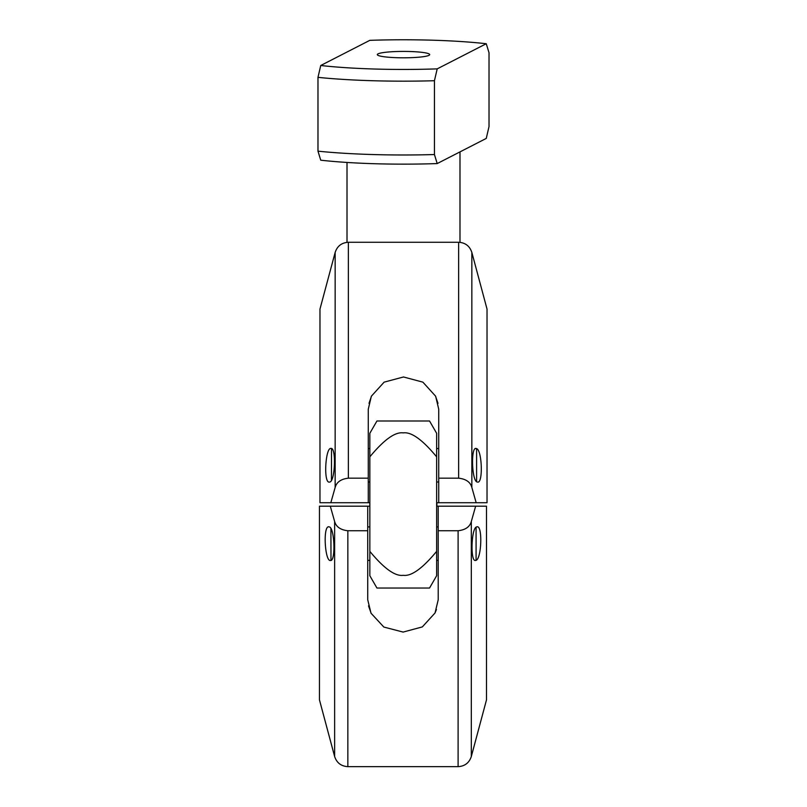 <?xml version="1.0" encoding="UTF-8"?>
<svg xmlns="http://www.w3.org/2000/svg" width="807" height="807" viewBox="0 0 807 807"><rect width="100%" height="100%" fill="white"/><g stroke="black" fill="none" stroke-linecap="round" stroke-linejoin="round"><path stroke-width="1.21" d="M471.318 521.493C469.845 526.83 465.437 529.917 458.104 530.744L458.104 766.65C464.792 766.247 469.19 762.867 471.318 756.512L471.318 521.493L475.646 506.191L438.211 506.191L438.211 530.744L458.104 530.744M438.211 530.744L438.211 599.793L435.034 612.977L422.333 626.908L403.117 632.083L383.839 627.049L371.018 613.209L367.73 599.793L367.73 506.191L330.305 506.191L334.633 521.493L334.633 756.512C336.751 762.867 341.159 766.247 347.847 766.65L347.847 530.744L367.73 530.744M347.847 530.744C340.504 529.917 336.105 526.83 334.633 521.493M475.918 560.371L475.434 560.472C470.199 561.692 471.318 527.889 476.584 526.921L477.108 526.81C482.747 525.559 481.486 558.868 476.08 560.29M329.367 526.921C334.633 527.889 335.752 561.692 330.507 560.472C324.918 561.965 322.76 525.639 328.842 526.81L329.367 526.921M334.633 756.512L319.451 699.851L319.451 506.191L330.305 506.191M367.73 506.191L369.838 506.191M436.637 506.191L438.211 506.191M475.646 506.191L486.5 506.191L486.5 699.851L471.318 756.512M458.628 478.178C465.972 479.005 470.37 482.092 471.843 487.428L471.843 252.409C469.714 246.054 465.316 242.675 458.628 242.271L458.628 478.178L438.736 478.178L438.736 502.731L476.17 502.731L471.843 487.428M369.838 502.731L368.264 502.731L368.264 478.178L348.372 478.178L348.372 242.271L458.628 242.271M368.264 478.178L368.264 409.22L371.361 396.207L384.132 382.145L403.5 376.97L422.878 382.145L435.639 396.207L438.736 409.22L438.736 478.178M335.157 487.428L330.83 502.731L319.976 502.731L319.976 309.071L335.157 252.409L335.157 487.428C336.63 482.092 341.028 479.005 348.372 478.178M329.892 482.001L329.367 482.112C323.284 483.282 325.443 446.957 331.041 448.45C336.277 447.229 335.157 481.033 329.892 482.001M476.604 448.631C482.011 450.054 483.272 483.363 477.633 482.112L477.108 482.001C471.843 481.033 470.723 447.229 475.959 448.45L476.443 448.551M438.736 502.731L436.637 502.731M330.83 502.731L368.264 502.731M471.843 252.409L487.025 309.071L487.025 502.731L476.17 502.731M486.258 43.729L489.022 52.748L489.022 126.568L486.258 138.421L437.202 163.569L434.438 154.54L434.438 80.72L437.202 68.867L486.258 43.729A121.756 14.839 180 0 0 369.798 40.35L320.742 65.498L317.978 77.351L317.978 151.161L320.742 160.19A121.756 14.839 0 0 0 437.202 163.569M437.202 68.867A121.756 14.839 180 0 1 320.742 65.498M317.978 77.351A132.277 16.12 0 0 0 434.438 80.72M434.438 154.54A132.277 16.12 180 0 1 317.978 151.161M428.971 55.35A26.187 3.188 180 0 1 400.454 57.781A26.187 3.188 180 0 1 377.313 54.614A26.187 3.188 180 0 1 378.029 53.867A26.187 3.188 180 0 1 406.546 51.436A26.187 3.188 180 0 1 429.687 54.614A26.187 3.188 180 0 1 428.971 55.35M436.9 506.191L436.9 502.731M429.536 588.031L376.94 588.031L429.536 588.031L436.637 575.734L436.637 433.288L429.536 420.992L376.94 420.992L369.838 433.288L369.838 457.67M369.838 552.19L369.838 575.734L376.94 588.031M436.637 457.67L436.637 456.843C422.475 439.714 411.338 431.725 403.238 432.885C395.137 431.725 384.001 439.714 369.838 456.843L369.838 551.363C384.001 568.481 395.137 576.47 403.238 575.32C411.338 576.47 422.475 568.481 436.637 551.363L436.637 552.19M331.516 448.551L331.445 480.306M368.264 448.551L369.838 448.551M436.637 448.551L438.736 448.551M475.484 448.551L476.604 448.551L476.604 481.678M330.92 528.615L330.991 560.371M367.73 526.921L369.838 526.921M436.637 526.921L438.211 526.921M476.08 527.243L476.08 560.371L474.96 560.371M347.847 766.65L458.104 766.65M435.034 612.977L436.426 609.507M371.099 613.179L368.517 605.865M335.157 252.409C337.276 246.054 341.684 242.675 348.372 242.271M371.432 396.247L369.011 403.318M435.568 396.247L437.989 403.318M347.01 162.449L347.01 242.342M459.99 151.887L459.99 242.342M368.264 482.001L369.838 482.001M436.637 482.001L438.736 482.001M367.73 560.371L369.838 560.371M436.637 560.371L438.211 560.371"/></g></svg>
